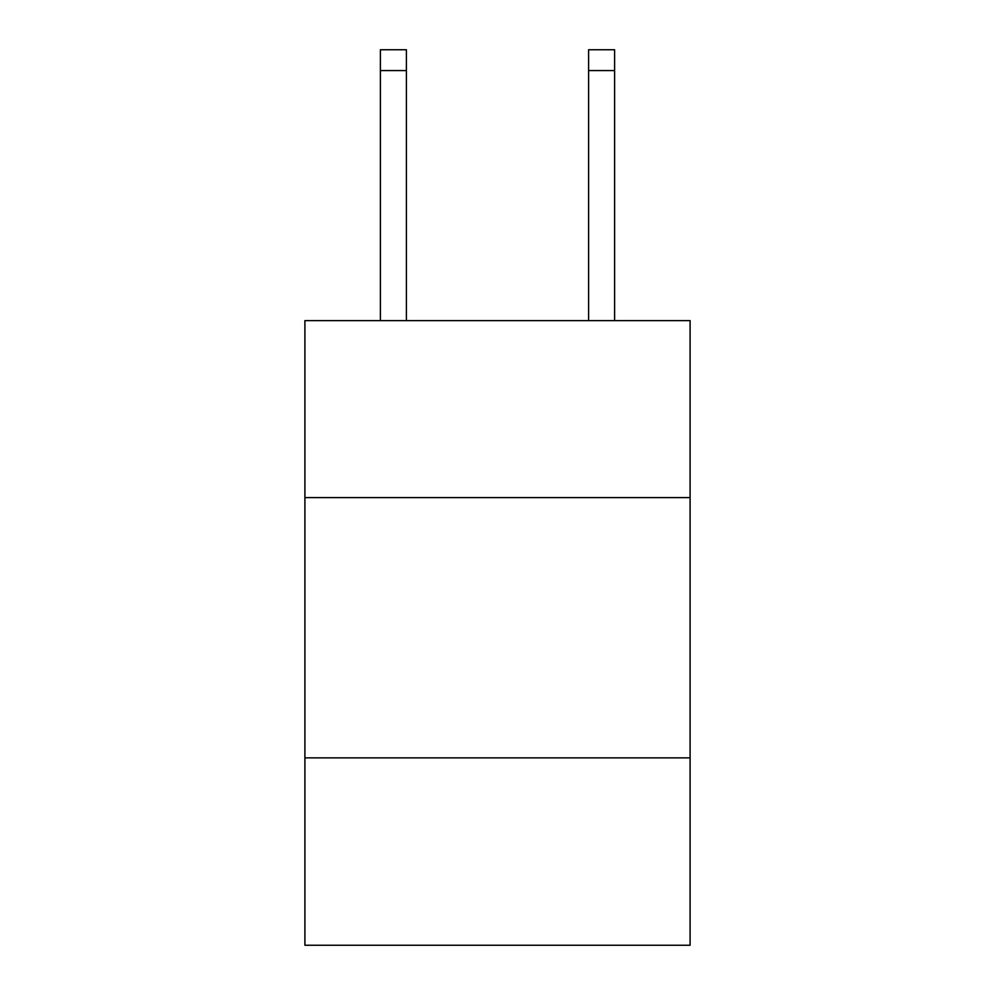 <?xml version="1.0" encoding="UTF-8"?>
<svg xmlns="http://www.w3.org/2000/svg" width="995" height="995" viewBox="0 0 995 995"><rect width="100%" height="100%" fill="white"/><g stroke="black" fill="none" stroke-linecap="round" stroke-linejoin="round"><path stroke-width="1.49" d="M690.095 497.599L690.095 320.626L304.905 320.626L304.905 497.599L690.095 497.599L690.095 945.25L304.905 945.25L304.905 497.599M690.095 757.867L304.905 757.867M406.408 320.626L406.408 70.57L380.388 70.57L380.388 49.75L406.408 49.75L406.408 70.57M380.388 320.626L380.388 70.57M614.611 320.626L614.611 49.75L588.592 49.75L588.592 320.626M588.592 70.57L614.611 70.57"/></g></svg>
